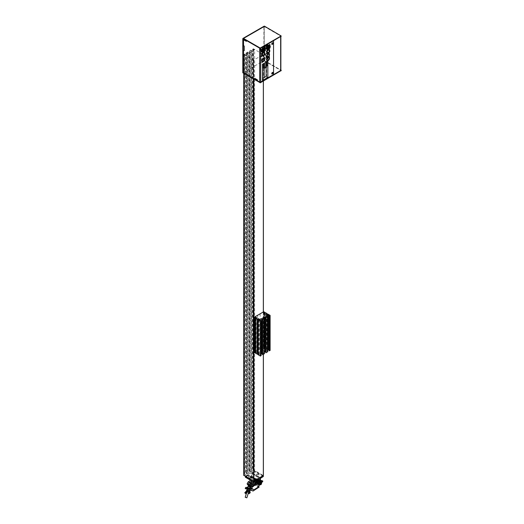 <?xml version="1.0" encoding="UTF-8"?>
<svg xmlns="http://www.w3.org/2000/svg" width="524" height="524" viewBox="0 0 524 524"><rect width="100%" height="100%" fill="white"/><g stroke="black" fill="none" stroke-linecap="round" stroke-linejoin="round"><path stroke-width="0.39" stroke-dasharray="2.62 1.97" d="M253.406 470.185L254.625 470.893L252.254 472.255L250.944 471.187L249.378 472.137L251.278 472.818L248.907 474.187L247.695 473.486L247.845 473.12L246.084 473.997L247.937 474.751L245.566 476.12L244.354 475.419L244.505 475.045L243.778 475.327L243.726 54.385L253.616 60.136L263.343 54.522L253.498 48.837L252.719 49.191L253.131 49.328L253.131 470.349L253.406 49.171L254.625 49.872L254.625 470.893M254.625 49.872L252.254 51.241L252.254 472.255M252.254 51.241L251.035 50.54L251.035 471.554M251.035 50.54L251.363 50.311L250.944 50.173L249.378 51.116L249.791 51.26L249.791 472.275M250.066 472.117L250.066 51.103L251.278 51.804L251.278 472.818M251.278 51.804L248.907 53.173L248.907 474.187M248.907 53.173L247.695 52.472L247.695 473.486M247.97 473.329L248.016 52.243L247.603 52.099L246.031 53.048L246.719 53.029L246.719 474.05M246.719 53.029L247.937 53.73L247.937 474.751M247.937 53.73L245.566 55.099L245.566 476.12M245.566 55.099L244.354 54.398L244.354 475.419M244.623 475.255L244.675 54.169L243.778 54.313M263.343 54.522L263.343 475.537L253.498 469.858L252.771 470.133L253.131 470.349M264.279 313.123L264.482 347.216L263.742 346.803L259.819 348.722L254.068 352.39L254.068 317.308M265.249 312.592L265.242 347.956L264.515 348.349L263.31 347.648L264.279 347.34M263.991 312.959L263.991 347.229M266.919 314.649L267.148 348.755L265.242 347.956M265.059 312.979L265.059 347.785M267.921 314.131L267.915 349.495L267.181 349.888L265.982 349.194L266.919 348.892M266.683 314.511L266.683 348.755M270.102 315.363L270.102 350.451L267.725 349.331L267.725 314.518L267.915 349.495M269.179 315.644L269.179 350.733L269.526 350.53L269.172 350.301M269.526 315.448L269.526 350.504M267.161 316.784L267.161 351.873L265.982 351.185L267.803 350.124M265.982 316.096L265.989 351.198M267.797 316.699L267.797 351.781L267.161 351.873M267.554 316.588L267.554 351.67M265.832 352.226L266.185 352.436L266.185 317.374L266.185 352.462L265.838 352.659L265.838 317.577M262.622 318.029L262.622 353.111L264.463 352.049M263.814 318.716L263.814 353.798L262.622 353.111M264.456 318.631L264.456 353.713L263.814 353.798M263.867 318.716L263.867 353.798M262.485 354.159L262.845 354.362L262.845 319.306L262.845 354.388L262.498 354.591L262.498 319.509M259.282 319.961L259.282 355.043L261.122 353.982M260.474 320.649L260.474 355.731L259.282 355.043M261.109 320.557L261.109 355.645L260.474 355.731M260.867 320.446L260.867 355.534M258.489 319.607L258.489 354.689L258.247 319.719M258.234 353.7L259.413 354.388L258.489 354.689M258.725 319.712L258.725 354.8M257.474 319.018L257.67 353.962M257.657 319.129L257.474 354.073M255.817 318.061L255.817 353.15L255.574 318.179M255.568 352.161L256.747 352.849L255.817 353.15M256.059 318.173L256.059 353.255M254.802 317.478L254.992 352.423M257.664 315.232L257.664 350.314M260.146 313.797L260.146 348.886M262.491 476.172L261.862 476.67L262.648 476.237M262.786 476.002L261.705 476.028L262.197 476.342M258.45 474.436A1.074 0.622 0 0 0 257.277 474.299A1.074 0.622 0 0 0 256.616 474.875A1.074 0.622 0 0 0 256.93 475.307A1.074 0.622 0 0 0 258.103 475.445A1.074 0.622 0 0 0 258.764 474.875A1.074 0.622 0 0 0 258.45 474.436M258.45 474.01A1.074 0.622 0 0 0 257.277 473.879A1.074 0.622 0 0 0 256.616 474.449A1.074 0.622 0 0 0 256.93 474.888A1.074 0.622 0 0 0 258.103 475.026A1.074 0.622 0 0 0 258.764 474.449A1.074 0.622 0 0 0 258.45 474.01M255.339 472.019L254.415 472.242L255.339 472.019M255.339 471.6L254.415 471.823L255.339 471.6M251.769 478.294A1.074 0.622 0 0 0 250.596 478.157A1.074 0.622 0 0 0 249.935 478.733A1.074 0.622 0 0 0 250.249 479.172A1.074 0.622 0 0 0 251.415 479.303A1.074 0.622 0 0 0 252.083 478.733A1.074 0.622 0 0 0 251.769 478.294M251.769 477.868A1.074 0.622 0 0 0 250.596 477.737A1.074 0.622 0 0 0 249.935 478.307A1.074 0.622 0 0 0 250.249 478.746A1.074 0.622 0 0 0 251.415 478.884A1.074 0.622 0 0 0 252.083 478.307A1.074 0.622 0 0 0 251.769 477.868M246.051 476.945L246.064 477.371L246.987 477.154L246.208 476.873M246.503 477.043L246.83 476.513L245.907 476.702M253.983 481.084L253.498 481.084M253.341 481.15L253.361 481.582L254.14 481.15M254.278 480.914L253.203 480.914M248.756 478.202L257.146 483.049L248.756 478.202L251.428 476.663L256.537 479.611M256.78 483.259L248.756 478.628A0.688 0.4 -60 0 1 248.271 478.346L248.271 475.537L256.655 480.377L248.153 475.471L245.356 477.082L245.356 476.663M248.153 475.471L248.153 475.045L245.599 476.519M256.295 479.748L248.153 475.045A0.688 0.4 -60 0 1 248.638 475.327L248.638 478.137M248.271 475.537L248.638 475.327L257.146 480.239M248.756 478.628L251.428 477.082L259.937 481.995M251.428 477.082A0.688 0.4 -60 0 0 251.92 476.237L251.92 473.434L251.553 473.644A0.688 0.4 -60 0 1 252.037 472.805L254.834 471.187L254.834 471.607L252.037 473.224L252.037 472.805L260.179 477.502M256.78 479.467L251.553 476.454L251.553 473.644L259.21 478.065M255.109 479.453A1.074 0.622 180 0 1 255.109 480.325A1.074 0.622 180 0 1 253.59 480.325A1.074 0.622 180 0 1 253.59 479.453A1.074 0.622 180 0 1 255.109 479.453M255.109 479.873A1.074 0.622 180 0 1 255.109 480.75A1.074 0.622 180 0 1 253.59 480.75A1.074 0.622 180 0 1 253.59 479.873A1.074 0.622 180 0 1 255.109 479.873M260.428 478.346L251.92 473.434M263.343 475.962L263.343 476.382L254.834 471.187M263.1 475.818L255.077 471.187M252.037 473.224L260.546 478.137M247.597 491.735L246.922 491.538L245.461 493.601M246.948 490.392L246.922 491.538M250.23 492.776L249.621 492.429L248.861 490.248L249.457 490.588L248.789 492.003M249.686 490.647L248.861 490.248L248.166 491.447L248.389 493.379L249.621 492.429M248.776 491.794L248.166 491.447M246.85 497.8L245.212 497.296M249.496 488.106L248.114 487.89L249.496 488.106M247.669 487.752A1.323 0.4 -162.8 0 1 248.481 487.634A1.323 0.4 -162.8 0 1 249.797 488.08A1.323 0.4 -162.8 0 1 250.203 488.538M248.252 485.99A1.323 0.4 -162.8 0 1 250.315 486.396A1.323 0.4 -162.8 0 1 250.714 486.75M248.507 485.814L250.23 485.977L248.959 486.076M250.904 485.401A1.028 0.596 -60 0 1 250.387 485.453A1.028 0.596 -60 0 1 250.23 484.628A1.028 0.596 -60 0 1 250.904 483.724A1.028 0.596 -60 0 1 251.415 483.672A1.028 0.596 -60 0 1 251.572 484.497A1.028 0.596 -60 0 1 250.904 485.401M249.444 482.879A1.028 0.596 120 0 0 248.776 483.79A1.028 0.596 120 0 0 248.933 484.608A1.028 0.596 120 0 0 249.444 484.562A1.028 0.596 120 0 0 250.118 483.652A1.028 0.596 120 0 0 249.961 482.827A1.028 0.596 120 0 0 249.444 482.879M248.232 482.178A1.028 0.596 120 0 0 247.557 483.082A1.028 0.596 120 0 0 247.714 483.907A1.028 0.596 120 0 0 248.232 483.862A1.028 0.596 120 0 0 248.9 482.951A1.028 0.596 120 0 0 248.743 482.126A1.028 0.596 120 0 0 248.232 482.178M249.738 485.159L250.046 485.335A1.258 0.727 -60 0 1 250.904 483.534A1.258 0.727 -60 0 1 251.533 483.469A1.258 0.727 -60 0 1 251.317 485.237L249.856 484.392A1.258 0.727 120 0 0 250.072 482.63M250.046 485.335L249.876 485.886M250.642 486.423L249.496 485.558L249.856 484.392M251.317 485.237L250.957 486.396M249.496 485.558L248.225 485.656M256.223 482.008A1.028 0.596 120 0 0 256.439 482.473A1.028 0.596 120 0 0 257.232 482.198A1.028 0.596 120 0 0 257.677 481.163A1.028 0.596 120 0 0 257.467 480.691A1.028 0.596 120 0 0 256.675 480.966A1.028 0.596 120 0 0 256.223 482.008M245.16 488.388L248.677 488.394L249.345 488.958L255.522 484.962M249.064 488.938C247.557 488.519 246.883 488.565 247.04 489.075L247.099 488.499A2.063 0.57 -161.7 0 1 249.234 488.604A2.063 0.57 -161.7 0 1 251.016 489.789A2.063 0.57 -161.7 0 1 248.736 489.639L248.625 489.986C250.138 490.451 250.891 490.451 250.878 489.986L249.064 488.938M247.773 489.901L248.625 489.986M247.865 488.702L248.153 488.696C249.601 488.964 250.131 489.272 249.732 489.606L248.736 489.639M250.315 488.565L250.007 489.501L250.013 488.768M258.371 484.255L259.046 482.801L258.699 483.226L256.105 481.536L256.688 482.028L258.659 480.777L256.079 483.993M260.985 482.368L260.952 483.508L261.542 483.442L259.635 485.159M260.592 482.571C260.546 483.809 260.107 484.3 259.269 484.038C259.315 482.801 259.753 482.309 260.592 482.571M255.011 484.857L254.481 485.414M251.291 488.047L250.046 487.903L249.136 486.803L247.859 487.143M255.581 485.263L256.315 485.421L259.472 482.25L258.882 482.309L258.98 480.004L256.727 480.207L258.797 481.399L261.017 481.189L261.836 481.654M255.679 485.054L256.315 485.421M247.76 487.975L250.262 488.335M261.98 481.333L261.404 481.936L261.98 481.333M258.077 480.233L255.895 481.576L255.293 481.058L255.902 479.755L258.188 479.545L258.077 480.233M260.166 481.798L259.236 482.401M259.242 480.528L259.812 479.925L259.242 480.528M259.125 479.683L258.548 480.292L259.125 479.683M251.481 483.704A1.028 0.596 120 0 0 250.688 483.98A1.028 0.596 120 0 0 250.236 485.014A1.028 0.596 120 0 0 250.452 485.486A1.028 0.596 120 0 0 251.245 485.211A1.028 0.596 120 0 0 251.69 484.176A1.028 0.596 120 0 0 251.481 483.704L252.509 484.3A1.028 0.596 -60 0 1 252.725 484.772A1.028 0.596 -60 0 1 252.273 485.807A1.028 0.596 -60 0 1 251.481 486.082L250.387 485.453M249.627 482.611L249.627 483.174C250.505 483.135 250.878 482.611 250.747 481.595L249.634 482.119M250.845 483.076L250.845 483.881L252.051 484.569L251.5 482.866M251.317 481.818L253.734 480.567L253.649 479.801L251.402 481.098L251.317 481.674M255.666 482.846L257.356 481.903L257.291 482.82L256.459 483.305M254.965 480.587L255.385 479.65L254.415 479.545L254.31 480.724L254.965 480.587M258.391 482.886L257.932 482.774L258.057 481.648L259.026 481.752L258.568 482.787M248.658 484.104A1.028 0.596 -60 0 1 249.103 483.069A1.028 0.596 -60 0 1 249.896 482.794A1.028 0.596 -60 0 1 250.112 483.266A1.028 0.596 -60 0 1 249.66 484.3A1.028 0.596 -60 0 1 248.867 484.576A1.028 0.596 -60 0 1 248.658 484.104M249.077 482.67A1.028 0.596 120 0 0 248.867 482.198A1.028 0.596 120 0 0 248.075 482.473A1.028 0.596 120 0 0 247.623 483.508A1.028 0.596 120 0 0 247.839 483.98A1.028 0.596 120 0 0 248.631 483.704A1.028 0.596 120 0 0 249.077 482.67M249.627 483.174L250.845 483.881M253.295 485.335L252.051 484.615L253.269 485.276M250.092 486.102L251.723 485.663L251.723 482.735M250.701 480.311L254.592 478.065L258.234 480.167L254.834 482.132M248.166 484.602L247.479 484.595M248.389 485.119L249.273 485.165L248.514 484.726M251.887 486.672L250.858 486.076M260.965 481.726L261.044 481.196M256.727 480.207L257.205 479.191L260.015 479.493L256.688 483.462L255.738 482.329L256.105 481.536M258.522 481.373C257.684 481.117 257.245 481.608 257.205 482.846C258.044 483.108 258.483 482.617 258.522 481.373M257.205 479.191L259.269 480.384L260.428 480.482M254.435 485.46L250.786 483.357L254.73 481.733L255.895 483.01L259.026 478.956L259.819 479.408M259.026 478.956L255.227 478.635L258.876 480.744L260.428 480.868M258.876 480.744L254.592 478.065L258.535 480.108L258.876 480.744M250.786 483.357L248.867 484.576M256.347 482.073A1.028 0.596 120 0 0 257.074 482.493A1.028 0.596 120 0 0 257.801 481.235A1.028 0.596 120 0 0 257.074 480.816A1.028 0.596 120 0 0 256.347 482.073M257.959 483.659L255.738 482.329M262.216 480.79L258.751 484.654M261.293 482.912A1.028 0.596 -60 0 1 261.45 483.338A1.028 0.596 -60 0 1 261.037 484.333A1.028 0.596 -60 0 1 260.271 484.68M242.802 72.823L263.886 60.646L263.886 26.672A1.028 0.596 60 0 1 264.103 26.2M260.284 48.221A1.978 1.14 120 0 0 260.212 50.618A1.978 1.14 120 0 0 261.201 50.52A1.978 1.14 120 0 0 262.491 48.778A1.978 1.14 120 0 0 262.19 47.199A1.978 1.14 120 0 0 261.201 47.298A1.978 1.14 120 0 0 260.304 48.195A0.688 0.4 0 0 0 260.67 48.11L260.67 48.182A0.688 0.4 0 0 1 259.694 48.182L243.306 38.809M259.694 48.11A0.688 0.4 0 0 0 260.061 48.221M280.661 36.634L260.67 48.11M264.194 26.495L280.661 36.005L280.661 69.98L264.194 60.47L264.194 26.495L281.146 36.215L281.146 35.796M264.194 60.47L264.253 26.462M264.253 60.437L280.864 70.026M263.886 60.646L281.146 70.609L281.146 70.19M280.661 36.569A0.688 0.4 0 0 0 280.661 36.005M267.319 76.982L266.539 77.434L267.319 76.982M263.546 79.157L262.773 79.609L263.546 79.157M266.539 66.207L263.546 67.93M266.539 66.155L266.867 64.806M266.867 62.697L266.867 63.863M266.867 63.908L266.867 64.609M263.343 67.655L263.461 78.299L266.624 76.471L266.624 66.437L267.292 65.487L266.991 62.435M266.69 56.31A1.978 1.14 120 0 0 267.247 57.181M267.626 57.195A1.978 1.14 120 0 0 268.085 57.018A1.978 1.14 120 0 0 269.401 54.123M267.07 57.385L266.696 57.653M267.626 60.843A1.978 1.14 120 0 0 268.085 60.666A1.978 1.14 120 0 0 269.401 57.771M269.336 56.73L269.107 57.136M266.932 60.902L266.696 61.301M271.805 44.239L272.886 43.597L272.886 42.857L272.434 42.817M271.786 43.721L271.786 44.18M271.786 73.347L271.786 73.805M271.805 73.864L272.886 73.222L272.886 72.482L272.369 72.672M264.502 47.619L264.902 47.389L264.502 47.619M262.229 52.321A2.482 1.434 120 0 0 264.044 51.391A2.482 1.434 120 0 0 264.974 49.06A2.482 1.434 120 0 0 264.672 48.09M262.151 49.086A2.482 1.434 120 0 0 261.83 49.636M262.419 55.878A2.07 1.199 120 0 0 263.919 55.092A2.07 1.199 120 0 0 264.686 53.16A2.07 1.199 120 0 0 264.443 52.367M263.978 52.118A2.07 1.199 120 0 0 262.871 52.564M262.766 61.825A1.978 1.14 120 0 0 264.62 59.232A1.978 1.14 120 0 0 264.541 58.754M264.293 58.184L264.561 57.725M261.882 62.356L262.151 61.891M262.072 61.884L261.836 62.284M269.362 44.815L269.768 44.586L269.362 44.815M266.795 46.361L266.402 46.525L266.709 46.767M266.402 53.546L266.801 53.31L266.402 53.546M267.089 49.511A2.482 1.434 120 0 0 268.904 48.588A2.482 1.434 120 0 0 269.84 46.25A2.482 1.434 120 0 0 269.533 45.287M267.011 46.282A2.482 1.434 120 0 0 266.69 46.833M267.279 53.075A2.07 1.199 120 0 0 268.779 52.282A2.07 1.199 120 0 0 269.546 50.35A2.07 1.199 120 0 0 269.303 49.564M268.838 49.308A2.07 1.199 120 0 0 267.731 49.754M272.447 72.45L272.814 72.659M272.801 43.702L272.493 42.896L272.86 43.106M262.976 47.939A2.443 1.408 120 0 0 261.384 50.088A2.443 1.408 120 0 0 261.758 52.046A2.443 1.408 120 0 0 262.976 51.928A2.443 1.408 120 0 0 264.574 49.773A2.443 1.408 120 0 0 264.201 47.822A2.443 1.408 120 0 0 262.976 47.939M262.138 50.841L261.293 50.356A2.22 1.277 120 0 0 261.293 51.103L262.138 51.594M262.308 51.496L261.469 51.005A1.978 1.14 -60 0 1 261.469 50.252L261.293 50.356M261.469 50.252L262.308 50.743M262.976 52.204A2.03 1.172 120 0 0 261.653 53.992A2.03 1.172 120 0 0 261.961 55.616A2.03 1.172 120 0 0 262.976 55.518A2.03 1.172 120 0 0 264.306 53.73A2.03 1.172 120 0 0 263.991 52.105A2.03 1.172 120 0 0 262.976 52.204M263.611 55.295L261.201 53.907A1.533 0.884 120 0 0 262.131 52.302L264.535 53.69M263.317 52.99L260.913 51.601A1.533 0.884 120 0 0 260.022 52.983L262.432 54.378M262.603 51.418A1.506 0.871 -60 0 1 262.432 51.352A1.506 0.871 -60 0 1 262.21 51.103M262.655 49.806L262.406 49.662A1.506 0.871 -60 0 1 262.603 49.354L262.852 49.498M261.201 47.677A1.506 0.871 120 0 0 260.218 49.007A1.506 0.871 120 0 0 260.454 50.212A1.506 0.871 120 0 0 261.201 50.134A1.506 0.871 120 0 0 262.183 48.811A1.506 0.871 120 0 0 261.954 47.605A1.506 0.871 120 0 0 261.201 47.677M263.696 49.839L262.603 49.21A0.583 0.341 120 0 0 262.164 49.99L262.897 50.409M263.801 49.302L262.707 48.666A1.186 0.688 120 0 0 262.576 48.732A1.186 0.688 120 0 0 261.751 50.363L262.845 50.992M262.576 50.062L262.793 49.322L262.576 50.062M264.076 48.87L264.168 48.725A1.677 0.969 120 0 0 264.024 48.601A1.677 0.969 120 0 0 264.004 48.588L263.906 48.732A1.506 0.871 -60 0 1 263.939 48.752A1.506 0.871 -60 0 1 264.076 48.87L264.456 49.053M262.603 49.21L262.707 48.666M264.22 50.743L263.127 50.114A1.186 0.688 120 0 1 261.98 50.73L263.074 51.359M261.98 50.73A1.186 0.688 120 0 1 261.79 50.5L262.884 51.129M263.297 50.756L262.203 50.127A0.583 0.341 120 0 0 262.819 49.95L263.913 50.579M264.011 50.402L263.225 49.937A1.186 0.688 120 0 0 263.172 48.673A1.186 0.688 120 0 0 262.852 48.627L263.945 49.263M264.319 50.566L263.225 49.937M263.762 50.749L264.129 50.959A1.506 0.871 120 0 0 264.325 50.651L263.965 50.442A1.506 0.871 -60 0 1 263.762 50.749M262.616 80.539L267.718 77.591M267.836 77.382L267.836 61.242M267.836 45.136A2.443 1.408 120 0 0 266.244 47.284A2.443 1.408 120 0 0 266.618 49.243A2.443 1.408 120 0 0 267.836 49.118A2.443 1.408 120 0 0 269.434 46.97A2.443 1.408 120 0 0 269.061 45.012A2.443 1.408 120 0 0 267.836 45.136M266.068 47.717A1.978 1.14 120 0 0 267.358 45.974A1.978 1.14 120 0 0 267.05 44.389A1.978 1.14 120 0 0 266.068 44.488A1.978 1.14 120 0 0 264.771 46.23A1.978 1.14 120 0 0 265.079 47.815A1.978 1.14 120 0 0 266.068 47.717M266.998 48.784L266.33 48.201A1.978 1.14 -60 0 1 266.33 47.448L267.175 47.933M267.175 48.686L266.33 48.201M267.836 49.4A2.03 1.172 120 0 0 266.513 51.188A2.03 1.172 120 0 0 266.827 52.813A2.03 1.172 120 0 0 267.836 52.714A2.03 1.172 120 0 0 269.166 50.926A2.03 1.172 120 0 0 268.851 49.302A2.03 1.172 120 0 0 267.836 49.4M268.471 49.872L266.068 48.483A1.703 0.983 120 0 0 265.917 48.555A1.703 0.983 120 0 0 265.773 48.653L268.177 50.042M268.471 52.492L266.068 51.103A1.533 0.884 120 0 0 266.991 49.498L269.395 50.887M269.519 50.815L267.116 49.426A1.703 0.983 120 0 0 267.116 49.092L269.519 50.481M269.395 50.546L266.991 49.158A1.533 0.884 120 0 0 266.683 48.621A1.533 0.884 120 0 0 266.068 48.627L268.471 50.016M267.161 51.64L264.882 50.18L267.292 51.568M268.177 50.186L265.773 48.791A1.533 0.884 120 0 0 264.882 50.18M267.463 48.608A1.506 0.871 -60 0 1 267.292 48.549A1.506 0.871 -60 0 1 267.07 48.293M267.515 47.003L267.266 46.859A1.506 0.871 -60 0 1 267.469 46.551L267.712 46.688M266.068 44.874A1.506 0.871 120 0 0 265.085 46.197A1.506 0.871 120 0 0 265.314 47.402A1.506 0.871 120 0 0 266.068 47.33A1.506 0.871 120 0 0 267.05 46.007A1.506 0.871 120 0 0 266.814 44.802A1.506 0.871 120 0 0 266.068 44.874M268.661 46.492L267.567 45.863A1.186 0.688 120 0 0 267.437 45.929A1.186 0.688 120 0 0 266.618 47.553L267.712 48.188M267.437 47.252L267.659 46.518L267.437 47.252M266.618 47.553L267.024 47.18L267.757 47.605M268.753 47.147L267.463 46.4L267.567 45.863M269.081 47.939L267.987 47.311A1.186 0.688 120 0 1 266.847 47.92L267.941 48.555M266.847 47.92A1.186 0.688 120 0 1 266.657 47.691L267.751 48.326M268.164 47.953L267.07 47.317A0.583 0.341 120 0 0 267.679 47.14L268.773 47.776M268.877 47.592L267.784 46.964A0.583 0.341 120 0 0 267.607 46.361L268.701 46.996M267.784 46.964L268.091 47.127A1.186 0.688 120 0 0 268.033 45.87A1.186 0.688 120 0 0 267.712 45.824L268.805 46.453M269.185 47.763L268.091 47.127M268.622 47.939L268.989 48.156A1.506 0.871 120 0 0 269.192 47.841L268.825 47.632A1.506 0.871 -60 0 1 268.622 47.939M268.773 45.929A1.506 0.871 -60 0 1 268.799 45.942A1.506 0.871 -60 0 1 268.936 46.06L269.303 46.276A1.506 0.871 120 0 0 269.218 46.191M267.378 58.839L265.74 57.895A1.415 0.819 120 0 0 265.819 59.382A1.415 0.819 120 0 0 266.526 59.317A1.415 0.819 120 0 0 267.45 58.066A1.415 0.819 120 0 0 267.233 56.926A1.415 0.819 120 0 0 266.526 56.998A1.415 0.819 120 0 0 265.904 57.607L267.548 58.557M267.836 60.47A1.906 1.1 -60 0 1 266.886 60.568A1.906 1.1 -60 0 1 266.592 59.035A1.906 1.1 -60 0 1 267.836 57.358A1.906 1.1 -60 0 1 268.792 57.26A1.906 1.1 -60 0 1 269.087 58.793A1.906 1.1 -60 0 1 267.836 60.47M266.781 57.444L267.024 57.181L266.644 57.339M266.657 53.703L266.86 53.337M269.618 51.306L269.264 52.053M269.624 44.972L269.827 44.605M264.764 47.782L264.961 47.409M264.758 54.11L264.397 54.856M262.517 59.821L260.88 58.878A1.415 0.819 120 0 0 260.959 60.365A1.415 0.819 120 0 0 261.666 60.299A1.415 0.819 120 0 0 262.589 59.048A1.415 0.819 120 0 0 262.373 57.909A1.415 0.819 120 0 0 261.666 57.981A1.415 0.819 120 0 0 261.044 58.59L262.681 59.54M262.976 61.452A1.906 1.1 -60 0 1 262.026 61.55A1.906 1.1 -60 0 1 261.731 60.018A1.906 1.1 -60 0 1 262.976 58.341A1.906 1.1 -60 0 1 263.932 58.243A1.906 1.1 -60 0 1 264.227 59.775A1.906 1.1 -60 0 1 262.976 61.452M267.836 56.821A1.906 1.1 -60 0 1 266.886 56.92A1.906 1.1 -60 0 1 266.592 55.387A1.906 1.1 -60 0 1 267.836 53.71A1.906 1.1 -60 0 1 268.792 53.612A1.906 1.1 -60 0 1 269.087 55.144A1.906 1.1 -60 0 1 267.836 56.821M266.821 56.179A1.906 1.1 120 0 0 267.214 57.109A1.906 1.1 120 0 0 267.273 57.136M266.585 55.911A1.677 0.969 120 0 0 267.679 54.437A1.677 0.969 120 0 0 267.423 53.094A1.677 0.969 120 0 0 266.585 53.173A1.677 0.969 120 0 0 265.491 54.653A1.677 0.969 120 0 0 265.747 55.996A1.677 0.969 120 0 0 266.585 55.911M266.834 56.16A1.893 1.094 -60 0 0 266.867 56.559L267.024 56.468A1.677 0.969 -60 0 0 267.312 56.893L266.847 56.625L267.312 56.959M267.024 56.468L267.535 56.762M266.585 55.655A1.362 0.786 -60 0 1 265.904 55.721A1.362 0.786 -60 0 1 265.694 54.634A1.362 0.786 -60 0 1 266.585 53.428A1.362 0.786 -60 0 1 267.266 53.363A1.362 0.786 -60 0 1 267.476 54.457A1.362 0.786 -60 0 1 266.585 55.655M267.509 56.644A1.362 0.786 -60 0 1 267.489 56.638A1.362 0.786 -60 0 1 267.214 55.878M251.31 50.383L251.31 471.397M251.31 50.245L251.31 471.259M251.186 50.173L251.186 471.187M250.944 50.173L250.944 471.187M249.424 51.051L249.424 472.065M249.424 51.188L249.424 472.203M249.548 51.26L249.548 472.275M247.97 52.171L247.97 473.185M247.845 52.099L247.845 473.12M247.603 52.099L247.603 473.12M246.084 52.976L246.084 473.997M246.084 53.12L246.084 474.135M246.208 53.186L246.208 474.207M246.45 53.186L246.45 474.207M244.623 54.103L244.623 475.117M244.505 54.031L244.505 475.045M244.263 54.031L244.263 475.045M243.778 54.45L243.778 73.386M253.616 60.136L253.616 79.065M253.865 60.136L253.865 79.209M252.889 49.328L252.889 470.349M252.771 49.263L252.771 470.277M252.771 49.118L252.771 470.133M253.256 48.837L253.256 469.858M253.498 48.837L253.498 469.858M263.343 54.66L263.343 81.03M263.343 311.95L263.343 354.381M263.742 311.721L263.742 346.803M263.795 311.721L263.795 346.803M264.469 312.114L264.469 347.196M264.469 313.234L264.469 347.229M263.303 312.553L263.31 347.622M264.515 313.26L264.515 348.349M264.561 313.26L264.561 348.349M265.249 312.861L265.249 347.674M265.301 312.592L265.301 347.674M267.142 313.653L267.148 348.755M267.181 314.8L267.181 349.888M267.233 314.8L267.233 349.888M267.921 314.407L267.921 349.213M267.967 314.131L267.967 349.213M267.6 316.588L267.6 351.67M264.214 318.513L264.214 353.602M264.26 318.513L264.26 353.602M260.919 320.446L260.919 355.534M258.437 319.607L258.437 354.689M259.413 319.306L259.406 354.407M255.771 318.061L255.771 353.15M256.734 317.78L256.734 352.862L256.734 317.78M254.225 481.785L248.271 478.346M251.92 476.237L260.428 481.15M247.845 491.669L247.217 491.709L247.099 490.962M247.656 490.536L248.212 490.497M242.802 38.848L263.886 26.672M251.363 50.311L251.363 471.331M249.378 51.116L249.378 472.137M248.016 52.243L248.016 473.257M246.031 53.048L246.031 474.063M244.675 54.169L244.675 475.189M243.726 54.385L243.726 73.353M252.719 49.191L252.719 470.205M263.395 54.594L263.395 81.004M263.395 311.924L263.395 354.355M264.482 313.241L264.482 347.216M265.969 314.092L265.969 349.174M267.712 314.524L267.712 349.344M256.747 317.767L256.747 352.849M261.705 476.028L261.705 476.454M256.616 474.449L256.616 474.875M254.415 471.823L254.415 472.242M249.935 478.307L249.935 478.733M245.907 476.729L245.907 477.154M253.197 480.94L253.197 481.36M248.671 478.216L257.094 483.076M248.415 478.661L254.029 481.897M254.284 480.94L254.284 481.36M246.987 476.729L246.987 477.154M252.083 478.307L252.083 478.733M256.491 479.63L248.494 475.013M255.496 471.823L255.496 472.242M258.764 474.449L258.764 474.875M262.793 476.028L262.793 476.454M249.077 490.602L249.621 488.84M246.365 493.569L247.289 490.569M248.933 484.608L248.566 484.399M250.996 483.161L251.533 483.469M252.509 484.3L251.415 483.672M246.588 490.346L247.544 491.866M247.498 489.888L249.444 490.588M260.205 484.654L256.439 482.473M261.234 482.873L257.467 480.691M248.703 488.401L252.352 490.503M249.345 488.958L252.024 490.51M259.472 482.25L261.542 483.442M258.882 482.309L260.952 483.508M257.873 480.325L260.729 481.969M252.083 489.082L253.688 490.006M249.136 486.803L250.498 487.589M261.882 481.117L262.668 481.576M257.932 480.364L258.718 480.816M255.843 481.576L256.629 482.034M259.485 483.685L258.699 483.226M258.188 479.545L258.98 480.004M259.026 479.467L259.812 479.925M252.051 482.237L254.363 483.573M251.343 482.014L254.992 484.124M255.358 479.611L259.007 481.713M254.31 480.724L257.952 482.827M253.708 479.794L257.356 481.903M250.452 485.486L251.481 486.082M258.548 480.292L259.341 480.744M254.73 481.733L258.378 483.835M255.895 483.01L256.688 483.462M259.229 479.034L260.015 479.493M261.404 481.936L262.197 482.394M262.19 47.199L264.659 48.621M260.212 50.618L262.681 52.046M262.452 55.898L261.961 55.616M264.476 52.387L263.991 52.105M262.432 51.352L260.454 50.212M262.793 49.322L263.886 49.95M262.36 50.081L263.454 50.71M262.282 50.206L262.865 50.54M263.172 48.673L264.266 49.308M263.939 48.752L261.954 47.605M267.05 44.389L269.519 45.817M265.079 47.815L267.541 49.236M267.312 53.094L266.827 52.813M269.087 50.009L266.683 48.621M269.336 49.577L268.851 49.302M267.292 48.549L265.314 47.402M267.659 46.518L268.203 46.826M267.22 47.271L267.764 47.586M267.148 47.402L268.137 47.972M267.731 46.387L268.707 46.95M268.033 45.87L269.126 46.498M268.799 45.942L266.814 44.802M267.233 56.926L268.877 57.876M266.886 60.568L267.214 60.758M268.792 57.26L269.12 57.45M265.819 59.382L267.456 60.332M266.808 58.524L268.445 59.467M266.913 58.334L268.557 59.278M262.373 57.909L264.017 58.858M262.026 61.55L262.354 61.74M263.932 58.243L264.26 58.433M260.959 60.365L262.596 61.315M266.886 56.92L267.214 57.109M267.423 53.094L269.002 54.005M265.747 55.996L267.332 56.906M268.792 53.612L269.12 53.802M265.904 55.721L267.489 56.638M267.266 53.363L268.851 54.273"/><path stroke-width="0.79" d="M243.778 475.327L253.616 481.15L263.343 475.537M257.474 318.992L258.201 318.599L259.406 319.293L258.234 319.732L260.435 320.983L261.122 320.57L259.282 319.961L261.653 318.592L262.845 319.28L262.694 319.647L264.456 318.658L262.622 318.029L264.993 316.66L266.185 317.348L266.035 317.714L267.797 316.725L265.982 316.096L268.314 314.747L269.526 315.422L269.375 315.789L270.115 315.382L267.967 314.131L267.181 314.8L265.969 314.092L267.142 313.653L265.301 312.592L264.515 313.26L263.31 312.566L264.482 312.127L263.742 311.721L254.061 317.321L254.992 317.616L254.749 352.809L254.061 352.403L254.061 317.321M264.279 312.252L264.279 313.123M263.991 312.147L263.991 312.959M266.919 313.811L266.919 314.649M266.683 313.673L266.683 314.511M269.179 350.733L270.102 350.451M269.172 315.658L269.172 350.746L269.179 315.677M267.803 350.124L268.36 349.829L269.172 350.301M265.838 352.659L267.797 351.781M265.832 317.59L265.832 352.678L265.838 317.603M264.993 316.66L264.993 351.748L265.832 352.226M264.463 352.049L264.993 351.748M262.498 354.591L264.456 353.713M262.485 319.522L262.485 354.604L262.498 319.535M261.653 318.592L261.653 353.674L262.485 354.159M261.122 353.982L261.653 353.674M258.234 354.814L258.234 319.732L258.234 354.814L260.382 356.065L261.109 355.645M261.122 320.57L261.122 355.658L261.109 320.59M257.67 353.962L258.234 353.7M257.657 319.155L257.67 354.224L255.574 353.287L255.574 318.206L257.474 319.018M254.802 317.452L255.535 317.059L256.747 317.767L255.568 318.192L255.568 353.274M254.992 352.423L255.568 352.161M253.498 481.084L254.278 480.914M256.537 479.611L259.937 481.576L257.146 483.049L257.264 483.541L256.78 483.259A0.688 0.4 120 0 0 257.264 483.541L259.937 481.995A0.688 0.4 120 0 0 260.428 481.15L260.428 478.346L263.343 476.519L263.1 475.818M245.599 476.519L245.356 476.801L253.616 481.576L256.655 479.958A0.688 0.4 120 0 1 257.002 479.925L256.491 479.63M256.655 480.377L253.865 481.995L253.616 481.576M257.002 479.925A0.688 0.4 120 0 1 257.146 480.239L257.146 483.049L256.78 483.259L256.78 480.449M245.356 476.801L245.356 477.22L253.616 481.995M259.937 481.995L260.428 481.15M263.343 476.1L260.546 477.711A0.688 0.4 120 0 0 260.061 478.556L260.061 481.36L256.78 479.467M262.197 476.342L262.786 476.002M247.557 490.746L246.948 490.392L244.774 492.796L246.07 493.949L245.383 493.149L247.557 490.746L247.597 491.735M247.531 491.892L246.07 493.949M244.774 492.796L245.383 493.149M248.776 491.794L248.998 493.726L250.23 492.776L249.686 490.647L249.077 490.294M248.33 493.019L248.998 493.726M246.365 493.569L245.212 497.296L246.85 497.8L249.077 490.602M250.59 486.429L250.714 486.75A1.323 0.4 -162.8 0 1 250.721 486.848L250.203 488.538A1.323 0.4 -162.8 0 1 249.391 488.656A1.323 0.4 -162.8 0 1 248.075 488.211A1.323 0.4 -162.8 0 1 247.669 487.752L248.193 486.069A1.323 0.4 -162.8 0 1 248.252 485.99L248.507 485.814M250.721 486.848A1.323 0.4 -162.8 0 1 249.915 486.973A1.323 0.4 -162.8 0 1 248.599 486.521A1.323 0.4 -162.8 0 1 248.193 486.069M248.959 486.076L248.697 485.683M252.116 486.102A1.028 0.596 -60 0 1 251.605 486.154A1.028 0.596 -60 0 1 251.448 485.329A1.028 0.596 -60 0 1 252.116 484.425A1.028 0.596 -60 0 1 252.633 484.373A1.028 0.596 -60 0 1 252.791 485.198A1.028 0.596 -60 0 1 252.116 486.102M250.996 483.161L250.072 482.63A1.258 0.727 120 0 0 249.444 482.689A1.258 0.727 120 0 0 248.586 484.49L249.738 485.159M249.876 485.886L249.686 486.495L250.642 486.423M249.686 486.495L248.225 485.656L248.586 484.49M261.568 483.41A1.028 0.596 -60 0 1 261.122 484.445A1.028 0.596 -60 0 1 260.33 484.72A1.028 0.596 -60 0 1 260.114 484.248A1.028 0.596 -60 0 1 260.566 483.213A1.028 0.596 -60 0 1 261.358 482.938A1.028 0.596 -60 0 1 261.568 483.41M247.859 487.143L245.546 487.484L245.35 488.499M248.153 488.696L246.195 488.984L246.581 488.08L247.76 487.975M245.18 488.499L246.195 488.984M259.635 485.159L258.378 486.613L259.17 487.065L252.994 491.067L252.326 490.497L248.808 490.497L249.195 489.593L252.784 488.905L253.688 490.006L258.437 486.914L257.651 486.455L258.371 484.255M250.262 488.335L248.048 489.108L247.767 489.979L248.808 490.497M259.17 487.065L258.437 486.914M258.378 486.613L257.651 486.455M260.395 481.779L260.729 481.969L259.046 482.801L260.729 481.969L260.985 482.368M254.481 485.414L251.291 488.047M255.679 485.054L255.011 484.857M256.079 483.993L255.581 485.263L254.959 484.903M262.098 482.178L262.668 481.576L262.098 482.178M259.236 482.401L258.935 483.161L259.485 483.685L261.659 482.447L261.836 481.654L260.166 481.798M261.515 482.427L260.729 481.969L260.965 481.726M251.605 486.154L251.481 486.082A1.028 0.596 -60 0 1 251.271 485.61A1.028 0.596 -60 0 1 251.717 484.576A1.028 0.596 -60 0 1 252.509 484.3L252.633 484.373M249.634 482.119L249.627 482.611M253.269 485.276C253.19 484.241 253.564 483.718 254.389 483.698C254.526 484.713 254.153 485.237 253.269 485.276L253.295 485.335M251.5 482.866L250.845 483.076M256.459 483.305L254.992 484.124L254.965 483.357L255.666 482.846M248.396 485.106L248.153 484.333L249.385 482.263C251.14 481.392 251.92 481.556 251.723 482.735L249.732 485.244L250.092 486.102L251.887 486.672L258.378 483.835L259.544 485.113L262.871 481.143L262.216 480.79M248.514 484.726L248.166 484.602M248.514 485.191L247.479 484.595L247.118 483.737L248.35 481.667L250.701 480.311M254.834 482.132L251.998 483.77L250.767 485.84L251.127 486.698M260.428 480.482L261.882 480.6M260.428 480.868L262.675 481.058M248.566 484.399L248.166 484.169L248.566 484.399L248.245 484.569M259.544 485.113L257.959 483.659M260.271 484.68A1.028 0.596 -60 0 1 259.989 484.183A1.028 0.596 -60 0 1 260.48 483.102A1.028 0.596 -60 0 1 261.293 482.912M242.802 72.823L242.802 38.848A1.028 0.596 -120 0 1 243.018 38.376L264.103 26.2A1.028 0.596 60 0 1 264.62 26.252L281.146 35.933L260.304 47.966L260.304 48.391L243.529 38.848L243.169 39.058L243.169 72.613L260.304 82.366L260.304 82.785L242.802 72.823M243.306 38.809L243.169 72.613M243.228 72.574L259.694 82.085L259.694 48.182L246.509 40.564L246.385 41.337L243.529 39.831L243.529 45.581L244.263 46.145L244.263 50.632L243.529 50.356L243.529 72.26L243.896 72.895L254.592 79.065L254.71 78.299L257.389 79.838L257.507 80.748L259.694 82.013A0.688 0.4 180 0 0 260.67 82.013L273.187 74.788L273.554 74.153L273.554 41.16L273.187 40.951L267.718 44.108L267.594 45.018L263.71 47.265L263.585 46.492L260.67 48.182L260.67 82.085A0.688 0.4 180 0 1 259.694 82.085M260.67 82.085L280.661 70.544L280.661 36.634M281.146 70.609L260.304 82.785M281.146 70.753L281.146 70.334L260.304 82.366M280.864 36.523L280.864 70.262A0.688 0.4 180 0 1 280.661 70.544M260.061 82.785L260.061 82.366M260.061 48.391L260.061 47.966L243.529 38.422A1.028 0.596 -120 0 0 243.018 38.376M281.146 36.215L260.304 48.391M281.146 36.352L281.146 35.933M266.991 62.435L265.773 63.142L265.773 64.544L266.991 63.843L266.867 62.697M269.401 54.123A1.978 1.14 120 0 0 268.085 53.795A1.978 1.14 120 0 0 266.69 56.31M267.247 57.181A1.978 1.14 120 0 0 267.626 57.195M269.284 53.107L269.284 53.54L269.284 53.107M266.696 57.653L266.742 57.391A1.716 0.996 -60 0 1 266.742 56.343L267.535 56.061L267.024 55.767A1.677 0.969 -60 0 1 268.17 54.09A1.677 0.969 -60 0 1 269.002 54.005A1.677 0.969 -60 0 1 269.264 55.348A1.677 0.969 -60 0 1 268.17 56.821A1.677 0.969 -60 0 1 267.332 56.906A1.677 0.969 -60 0 1 267.312 56.893L267.535 56.762A1.677 0.969 -60 0 1 267.535 56.061M268.969 57.293A1.978 1.14 120 0 0 268.085 57.444A1.978 1.14 120 0 0 266.703 59.585A1.978 1.14 120 0 0 267.626 60.843M266.696 61.301L267.05 61.125M272.022 43.197L271.786 43.721M272.022 72.823L271.786 73.347M261.83 49.636A2.482 1.434 120 0 0 261.463 51.09A2.482 1.434 120 0 0 262.229 52.321M264.672 48.09A2.482 1.434 120 0 0 262.151 49.086M262.871 52.564A2.07 1.199 120 0 0 261.758 54.85A2.07 1.199 120 0 0 262.419 55.878M264.443 52.367A2.07 1.199 120 0 0 263.978 52.118M264.541 58.754A1.978 1.14 120 0 0 262.989 58.577A1.978 1.14 120 0 0 261.823 60.843A1.978 1.14 120 0 0 262.766 61.825M264.561 57.725L264.293 58.184M266.69 46.833A2.482 1.434 120 0 0 266.323 48.28A2.482 1.434 120 0 0 267.089 49.511M269.533 45.287A2.482 1.434 120 0 0 267.011 46.282M267.731 49.754A2.07 1.199 120 0 0 266.618 52.04A2.07 1.199 120 0 0 267.279 53.075M269.303 49.564A2.07 1.199 120 0 0 268.838 49.308M272.814 72.659L271.963 73.229L272.008 73.773L272.853 73.203L272.814 72.659M271.871 73.956A0.93 0.537 -60 0 1 272.035 72.81A0.93 0.537 -60 0 1 272.945 72.469A0.93 0.537 -60 0 1 272.781 73.622A0.93 0.537 -60 0 1 271.871 73.956M272.801 43.702L272.467 42.994L271.956 44.075L272.801 43.702M272.932 43.741A0.93 0.537 -60 0 1 272.015 44.422A0.93 0.537 -60 0 1 271.884 43.44A0.93 0.537 -60 0 1 272.801 42.758A0.93 0.537 -60 0 1 272.932 43.741M263.67 52.328A2.443 1.408 -60 0 1 262.452 52.446A2.443 1.408 -60 0 1 262.079 50.494A2.443 1.408 -60 0 1 263.67 48.339A2.443 1.408 -60 0 1 264.889 48.221A2.443 1.408 -60 0 1 265.262 50.173A2.443 1.408 -60 0 1 263.67 52.328M263.67 51.948A1.978 1.14 120 0 0 264.961 50.206A1.978 1.14 120 0 0 264.659 48.621A1.978 1.14 120 0 0 263.67 48.719A1.978 1.14 120 0 0 262.308 50.743L262.138 50.841A2.22 1.277 120 0 0 262.138 51.594L262.308 51.496A1.978 1.14 120 0 0 262.681 52.046A1.978 1.14 120 0 0 263.67 51.948M263.461 55.799A2.03 1.172 -60 0 1 262.452 55.898A2.03 1.172 -60 0 1 262.138 54.273A2.03 1.172 -60 0 1 263.461 52.485A2.03 1.172 -60 0 1 264.476 52.387A2.03 1.172 -60 0 1 264.79 54.011A2.03 1.172 -60 0 1 263.461 55.799M263.611 55.295A1.533 0.884 120 0 0 264.535 53.69L264.659 53.625A1.703 0.983 120 0 0 264.659 53.284L264.535 53.356A1.533 0.884 120 0 0 263.611 52.819L263.611 52.682A1.703 0.983 120 0 0 263.317 52.845L263.317 52.99A1.533 0.884 120 0 0 262.432 54.378L262.301 54.45A1.703 0.983 120 0 0 262.301 55.177L262.432 55.105A1.533 0.884 120 0 0 263.317 55.465L263.317 55.61A1.703 0.983 120 0 0 263.611 55.439L263.611 55.295M262.21 51.103L262.57 51.313A1.506 0.871 120 0 0 262.799 51.568A1.506 0.871 120 0 0 262.858 51.594M262.852 49.498L262.969 49.564A1.506 0.871 120 0 0 262.773 49.878L262.655 49.806M263.67 51.562A1.506 0.871 -60 0 1 262.917 51.634A1.506 0.871 -60 0 1 262.688 50.428A1.506 0.871 -60 0 1 263.67 49.105A1.506 0.871 -60 0 1 264.423 49.033A1.506 0.871 -60 0 1 264.653 50.239A1.506 0.871 -60 0 1 263.67 51.562M263.67 49.859A0.583 0.341 -60 0 1 263.696 49.839L263.801 49.302A1.186 0.688 120 0 0 263.67 49.367A1.186 0.688 120 0 0 262.845 50.992L263.258 50.618A0.583 0.341 -60 0 1 263.67 49.859M263.67 50.69L263.886 49.95L263.67 50.69M264.351 48.83L264.535 48.935A1.677 0.969 120 0 0 264.384 48.811A1.677 0.969 120 0 0 264.365 48.797L263.906 48.732M264.365 48.797L264.004 48.588M262.897 50.409L263.258 50.618M262.884 51.129A1.186 0.688 120 0 0 263.074 51.359A1.186 0.688 120 0 0 264.22 50.743L263.913 50.579A0.583 0.341 -60 0 1 263.297 50.756L262.884 51.129M264.011 50.402L264.319 50.566A1.186 0.688 120 0 0 264.266 49.308A1.186 0.688 120 0 0 263.945 49.263L263.841 49.8A0.583 0.341 -60 0 1 264.011 50.402M264.194 77.526L266.14 76.399L266.14 67.282L264.194 68.402L264.194 77.526L266.14 76.399L266.14 67.282L264.194 68.402L264.194 77.526M265.937 65.343L265.937 66.502L266.945 65.919L266.945 64.76L265.937 65.343M263.343 64.544L263.343 65.945L264.555 65.245L264.555 63.843L263.343 64.544L263.507 65.801L264.555 65.245L264.555 63.941M263.507 64.635L264.555 63.843M266.873 61.662L262.432 64.295L262.616 80.539L267.836 77.382L267.836 61.242L266.991 61.596M262.491 64.334L262.491 80.473M264.555 65.945L263.507 66.745L263.507 67.904L264.555 67.347L264.555 65.945L263.343 66.646L263.343 68.048L264.555 67.347L264.555 66.05M266.991 64.544L265.773 65.245L265.773 66.646L266.991 65.945L266.991 64.544M265.937 64.393L266.945 63.817L266.945 62.657L265.937 63.234L265.937 64.393M268.53 49.518A2.443 1.408 -60 0 1 267.312 49.642A2.443 1.408 -60 0 1 266.939 47.684A2.443 1.408 -60 0 1 268.53 45.536A2.443 1.408 -60 0 1 269.755 45.411A2.443 1.408 -60 0 1 270.129 47.37A2.443 1.408 -60 0 1 268.53 49.518M268.53 49.138A1.978 1.14 120 0 0 269.821 47.396A1.978 1.14 120 0 0 269.519 45.817A1.978 1.14 120 0 0 268.53 45.916A1.978 1.14 120 0 0 267.175 47.933L266.998 48.038A2.22 1.277 120 0 0 266.998 48.784L267.175 48.686A1.978 1.14 120 0 0 267.541 49.236A1.978 1.14 120 0 0 268.53 49.138M268.327 52.99A2.03 1.172 -60 0 1 267.312 53.094A2.03 1.172 -60 0 1 266.998 51.47A2.03 1.172 -60 0 1 268.327 49.682A2.03 1.172 -60 0 1 269.336 49.577A2.03 1.172 -60 0 1 269.65 51.208A2.03 1.172 -60 0 1 268.327 52.99M268.327 49.95A1.703 0.983 120 0 0 268.177 50.042L268.177 50.186A1.533 0.884 120 0 0 267.292 51.568L267.161 51.64A1.703 0.983 120 0 0 267.161 52.374L267.292 52.302A1.533 0.884 120 0 0 268.177 52.655L268.177 52.8A1.703 0.983 120 0 0 268.471 52.629L268.471 52.492A1.533 0.884 120 0 0 269.395 50.887L269.519 50.815A1.703 0.983 120 0 0 269.519 50.481L269.395 50.546A1.533 0.884 120 0 0 269.087 50.009A1.533 0.884 120 0 0 268.471 50.016L268.471 49.872A1.703 0.983 120 0 0 268.327 49.95M267.07 48.293L267.43 48.503A1.506 0.871 120 0 0 267.659 48.758A1.506 0.871 120 0 0 267.725 48.791M267.712 46.688L267.829 46.76A1.506 0.871 120 0 0 267.633 47.068L267.515 47.003M268.53 48.752A1.506 0.871 -60 0 1 267.777 48.83A1.506 0.871 -60 0 1 267.548 47.625A1.506 0.871 -60 0 1 268.53 46.295A1.506 0.871 -60 0 1 269.284 46.223A1.506 0.871 -60 0 1 269.513 47.429A1.506 0.871 -60 0 1 268.53 48.752M268.53 46.557A1.186 0.688 120 0 0 267.712 48.188L268.118 47.815A0.583 0.341 -60 0 1 268.557 47.036L268.661 46.492A1.186 0.688 120 0 0 268.53 46.557M268.53 47.887L268.753 47.147L268.53 47.887M267.757 47.605L268.118 47.815M267.751 48.326A1.186 0.688 120 0 0 267.941 48.555A1.186 0.688 120 0 0 269.081 47.939L268.773 47.776A0.583 0.341 -60 0 1 268.164 47.953L267.751 48.326M268.701 46.996A0.583 0.341 -60 0 1 268.877 47.592L269.185 47.763A1.186 0.688 120 0 0 269.126 46.498A1.186 0.688 120 0 0 268.805 46.453L268.701 46.996M269.218 46.191A1.506 0.871 120 0 0 269.159 46.151A1.506 0.871 120 0 0 269.133 46.138L268.773 45.929M268.17 57.948A1.415 0.819 -60 0 1 268.877 57.876A1.415 0.819 -60 0 1 269.094 59.015A1.415 0.819 -60 0 1 268.17 60.26A1.415 0.819 -60 0 1 267.456 60.332A1.415 0.819 -60 0 1 267.378 58.839L267.548 58.557A1.415 0.819 -60 0 1 268.17 57.948M268.17 57.548A1.906 1.1 120 0 0 266.919 59.225A1.906 1.1 120 0 0 267.214 60.758A1.906 1.1 120 0 0 268.17 60.66A1.906 1.1 120 0 0 269.415 58.983A1.906 1.1 120 0 0 269.12 57.45A1.906 1.1 120 0 0 268.17 57.548M266.906 58.013L266.781 57.444M267.024 57.968L266.644 57.339M267.273 57.496L266.788 57.941L267.273 57.496M267.338 57.247L267.063 57.968L267.338 57.247M266.637 61.557L267.024 61.616L266.88 60.745L266.781 61.642M269.048 57.385L269.434 57.45L269.434 56.664L269.192 57.47M266.985 53.435L266.709 53.782L266.985 53.435M266.932 53.232L266.264 53.618L266.795 53.625M269.264 52.053L269.637 52.053M269.952 44.71L269.677 45.051L269.952 44.71M269.899 44.507L269.231 44.894L269.624 44.972M266.932 46.217L266.264 46.603L266.926 46.322M265.092 47.514L264.817 47.861L265.092 47.514M265.039 47.311L264.371 47.697L264.902 47.704M262.124 49.23L261.849 49.57L262.124 49.23M262.072 49.027L261.404 49.413L262.059 49.132M262.072 56.042L261.404 56.428L262.059 56.147M265.092 54.529L264.817 54.876L265.092 54.529M264.397 54.856L265.026 54.437M262.413 62.127L261.928 62.579L262.478 61.878M262.046 62.644L262.02 61.727L261.921 62.625M264.607 57.692L264.568 58.433M264.882 57.712L264.744 58.315M263.303 58.93A1.415 0.819 -60 0 1 264.017 58.858A1.415 0.819 -60 0 1 264.234 59.991A1.415 0.819 -60 0 1 263.303 61.242A1.415 0.819 -60 0 1 262.596 61.315A1.415 0.819 -60 0 1 262.517 59.821L262.681 59.54A1.415 0.819 -60 0 1 263.303 58.93M263.303 58.531A1.906 1.1 120 0 0 262.059 60.208A1.906 1.1 120 0 0 262.354 61.74A1.906 1.1 120 0 0 263.303 61.642A1.906 1.1 120 0 0 264.555 59.965A1.906 1.1 120 0 0 264.26 58.433A1.906 1.1 120 0 0 263.303 58.531M267.273 57.136A1.906 1.1 120 0 0 268.17 57.011A1.906 1.1 120 0 0 269.415 55.334A1.906 1.1 120 0 0 269.12 53.802A1.906 1.1 120 0 0 268.17 53.9A1.906 1.1 120 0 0 266.821 56.179M267.07 57.385L267.312 56.893M266.742 56.343L266.284 56.075A1.716 0.996 -60 0 0 266.284 57.129L266.742 57.391M267.214 55.878A1.362 0.786 -60 0 1 268.17 54.345A1.362 0.786 -60 0 1 268.851 54.273A1.362 0.786 -60 0 1 269.054 55.367A1.362 0.786 -60 0 1 268.17 56.566A1.362 0.786 -60 0 1 267.509 56.644M243.778 73.386L243.778 475.471M253.616 79.065L253.616 481.15M253.865 79.209L253.865 481.15M263.343 81.03L263.343 311.95M263.343 354.381L263.343 475.681M264.469 312.14L264.469 313.234M267.142 313.68L267.142 314.78L267.148 313.666M270.102 315.396L270.102 350.477M269.428 315.789L269.428 350.87M269.375 315.789L269.375 350.87M268.36 314.747L268.36 349.829M268.314 314.747L268.314 349.829M267.797 316.725L267.797 351.814L267.803 316.712M266.081 317.714L266.081 352.803M266.035 317.714L266.035 352.803M264.456 318.658L264.456 353.739L264.463 318.644M262.74 319.647L262.74 354.728M262.694 319.647L262.694 354.728M260.435 320.983L260.435 356.065M260.382 320.983L260.382 356.065M258.201 318.599L258.201 353.68M258.155 318.599L258.155 353.68M257.467 319.267L257.467 354.355M257.415 319.267L257.415 354.355M255.535 317.059L255.535 352.141M255.483 317.059L255.483 352.141M254.795 317.727L254.795 352.809M254.749 317.727L254.749 352.809M254.068 317.334L254.068 352.416M256.78 483.259L254.225 481.785M253.865 481.576L253.865 481.995M256.295 479.748L256.655 479.958M260.061 478.556L259.21 478.065M260.546 477.711L260.179 477.502M247.099 490.962L247.656 490.536M260.932 481.884L261.725 482.335M264.62 26.252L243.529 38.422M260.67 48.182L260.67 82.013M259.694 48.182L259.694 82.013M243.726 73.353L243.726 475.399M263.395 81.004L263.395 311.924M263.395 354.355L263.395 475.609M264.482 312.127L264.482 313.241M270.115 315.382L270.115 350.464M257.67 319.142L257.67 354.224M254.029 481.897L256.924 483.573M247.289 490.569L248.029 488.178M249.594 482.617L249.195 482.388L249.594 482.617M247.217 491.709L248.854 491.957L249.634 491.289L249.208 490.431M247.498 489.888L246.68 490.025L246.634 490.516M252.024 490.51L252.994 491.067M250.341 488.08L252.083 489.082M250.498 487.589L252.784 488.905M261.574 482.466L260.788 482.008M251.009 481.635L252.051 482.237M262.085 480.685L262.871 481.143M281.198 70.681L281.198 70.262M262.452 52.446L261.771 52.053M264.889 48.221L264.214 47.828M264.024 48.601L264.384 48.811M263.389 65.926L264.561 65.245L264.561 63.889M264.561 67.354L264.561 65.991M267.312 49.642L266.631 49.249M269.755 45.411L269.074 45.018M268.203 46.826L268.557 47.036M267.764 47.586L268.118 47.795M266.362 53.834L266.834 53.016M269.329 52.125L269.801 51.306M269.329 45.11L269.801 44.291M266.362 46.819L266.834 46.001M264.469 47.913L264.941 47.095M261.502 49.629L261.974 48.811M261.502 56.644L261.974 55.826M264.469 54.928L264.941 54.11M264.81 57.62L264.895 58.053"/></g></svg>
